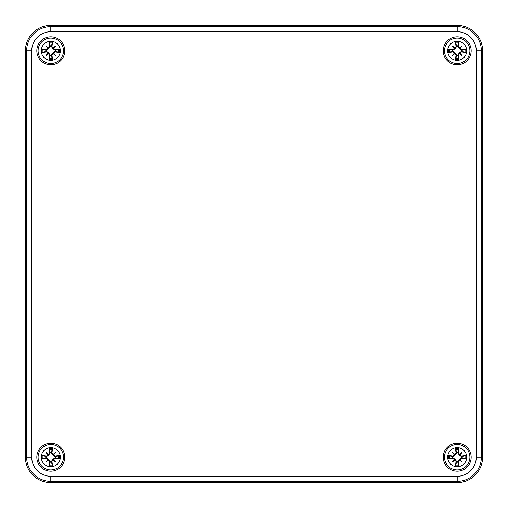 <?xml version="1.0" encoding="UTF-8"?>
<svg xmlns="http://www.w3.org/2000/svg" width="508" height="508" viewBox="0 0 508 508"><rect width="100%" height="100%" fill="white"/><g stroke="black" fill="none" stroke-linecap="round" stroke-linejoin="round"><path stroke-width="0.76" d="M25.4 50.8L25.4 457.2A25.4 25.4 0 0 0 50.8 482.6L457.2 482.6A25.4 25.4 0 0 0 482.6 457.2L482.6 50.8A25.4 25.4 0 0 0 457.2 25.4L50.8 25.4A25.4 25.4 0 0 0 25.4 50.8L25.4 457.2A25.4 25.4 0 0 0 50.8 482.6L457.2 482.6A25.4 25.4 0 0 0 482.6 457.2L482.6 50.8A25.4 25.4 0 0 0 457.2 25.4L50.8 25.4A25.4 25.4 0 0 0 25.4 50.8L31.725 50.8A19.075 19.075 0 0 1 50.8 31.725L50.8 26.645A24.155 24.155 0 0 0 26.645 50.8L26.645 457.2A24.155 24.155 0 0 0 50.8 481.355L457.2 481.355A24.155 24.155 0 0 0 481.355 457.2L481.355 50.8A24.155 24.155 0 0 0 457.2 26.645L50.8 26.645L50.8 25.4M443.23 457.2A13.97 13.97 0 0 1 464.185 445.103A13.97 13.97 0 0 1 464.185 469.297A13.97 13.97 0 0 1 443.23 457.2M36.83 457.2A13.97 13.97 0 0 1 57.785 445.103A13.97 13.97 0 0 1 57.785 469.297A13.97 13.97 0 0 1 36.83 457.2M36.83 50.8A13.97 13.97 0 0 1 57.785 38.703A13.97 13.97 0 0 1 57.785 62.897A13.97 13.97 0 0 1 36.83 50.8M443.23 50.8A13.97 13.97 0 0 1 464.185 38.703A13.97 13.97 0 0 1 464.185 62.897A13.97 13.97 0 0 1 443.23 50.8M466.725 50.8A9.525 9.525 0 0 0 452.438 42.551A9.525 9.525 0 0 0 452.438 59.049A9.525 9.525 0 0 0 466.725 50.8M60.325 50.8A9.525 9.525 0 0 0 46.038 42.551A9.525 9.525 0 0 0 46.038 59.049A9.525 9.525 0 0 0 60.325 50.8M60.325 457.2A9.525 9.525 0 0 0 46.038 448.951A9.525 9.525 0 0 0 46.038 465.449A9.525 9.525 0 0 0 60.325 457.2M466.725 457.2A9.525 9.525 0 0 0 452.438 448.951A9.525 9.525 0 0 0 452.438 465.449A9.525 9.525 0 0 0 466.725 457.2M50.8 447.675A9.525 9.525 0 0 1 59.049 461.963A9.525 9.525 0 0 1 42.551 461.963A9.525 9.525 0 0 1 50.8 447.675M50.8 444.5A12.7 12.7 0 0 0 39.802 463.55A12.7 12.7 0 0 0 61.798 463.55A12.7 12.7 0 0 0 50.8 444.5A12.7 12.7 0 0 0 39.802 463.55A12.7 12.7 0 0 0 61.798 463.55A12.7 12.7 0 0 0 50.8 444.5M51.975 452.939A25.349 2.21 -82 0 0 52.489 448.564L51.435 452.209A5.029 5.029 0 0 0 50.165 452.209L50.286 452.844L48.654 455.054L46.444 456.686L42.164 455.511A8.795 8.795 0 0 0 42.164 458.889A25.349 2.21 -8 0 0 46.539 458.375L49.625 461.461A25.349 2.21 98 0 0 49.111 465.836L50.165 462.191A5.029 5.029 0 0 0 51.435 462.191L51.314 461.556L52.946 459.346L55.156 457.714L59.436 458.889A8.795 8.795 0 0 0 59.436 455.511A25.349 2.21 172 0 0 55.061 456.025L51.975 452.939L51.314 452.844L51.435 452.209M53.162 454.33A25.127 4.362 -40.5 0 1 55.594 452.406A25.127 4.362 130.5 0 1 53.67 454.838M53.67 459.562A25.127 4.362 49.5 0 1 55.594 461.994L53.543 459.943L55.061 458.375A25.349 2.21 8 0 0 59.436 458.889M55.594 461.994A25.127 4.362 -139.5 0 1 53.162 460.07L53.543 459.943L52.946 459.346M51.435 462.191L52.489 465.836A25.349 2.21 -98 0 0 51.975 461.461L53.162 460.07M48.438 460.07A25.127 4.362 139.5 0 1 46.006 461.994A25.127 4.362 -49.5 0 1 47.93 459.562M47.93 454.838A25.127 4.362 -130.5 0 1 46.006 452.406L48.057 454.457L46.539 456.025A25.349 2.21 -172 0 0 42.164 455.511M46.006 452.406A25.127 4.362 40.5 0 1 48.438 454.33L48.057 454.457L48.654 455.054M50.165 452.209L49.111 448.564A25.349 2.21 82 0 0 49.625 452.939L48.438 454.33M45.809 456.565A5.029 5.029 0 0 0 45.809 457.835L42.164 458.889M55.791 457.835A5.029 5.029 0 0 0 55.791 456.565L59.436 455.511M46.006 461.994L48.654 459.346L50.286 461.556L50.165 462.191M55.594 452.406L52.946 455.054L51.314 452.844M55.791 456.565L55.156 456.686L52.946 455.054M45.809 457.835L46.444 457.714L48.654 459.346M457.2 447.675A9.525 9.525 0 0 1 465.449 461.963A9.525 9.525 0 0 1 448.951 461.963A9.525 9.525 0 0 1 457.2 447.675M457.2 444.5A12.7 12.7 0 0 0 446.202 463.55A12.7 12.7 0 0 0 468.198 463.55A12.7 12.7 0 0 0 457.2 444.5A12.7 12.7 0 0 0 446.202 463.55A12.7 12.7 0 0 0 468.198 463.55A12.7 12.7 0 0 0 457.2 444.5M458.375 452.939A25.349 2.21 -82 0 0 458.889 448.564L457.835 452.209A5.029 5.029 0 0 0 456.565 452.209L456.686 452.844L455.054 455.054L452.844 456.686L448.564 455.511A8.795 8.795 0 0 0 448.564 458.889A25.349 2.21 -8 0 0 452.939 458.375L456.025 461.461A25.349 2.21 98 0 0 455.511 465.836L456.565 462.191A5.029 5.029 0 0 0 457.835 462.191L457.714 461.556L459.346 459.346L461.556 457.714L465.836 458.889A8.795 8.795 0 0 0 465.836 455.511A25.349 2.21 172 0 0 461.461 456.025L458.375 452.939L457.714 452.844L457.835 452.209M459.562 454.33A25.127 4.362 -40.5 0 1 461.994 452.406A25.127 4.362 130.5 0 1 460.07 454.838M460.07 459.562A25.127 4.362 49.5 0 1 461.994 461.994L459.943 459.943L461.461 458.375A25.349 2.21 8 0 0 465.836 458.889M461.994 461.994A25.127 4.362 -139.5 0 1 459.562 460.07L459.943 459.943L459.346 459.346M457.835 462.191L458.889 465.836A25.349 2.21 -98 0 0 458.375 461.461L459.562 460.07M454.838 460.07A25.127 4.362 139.5 0 1 452.406 461.994A25.127 4.362 -49.5 0 1 454.33 459.562M454.33 454.838A25.127 4.362 -130.5 0 1 452.406 452.406L454.457 454.457L452.939 456.025A25.349 2.21 -172 0 0 448.564 455.511M452.406 452.406A25.127 4.362 40.5 0 1 454.838 454.33L454.457 454.457L455.054 455.054M456.565 452.209L455.511 448.564A25.349 2.21 82 0 0 456.025 452.939L454.838 454.33M452.209 456.565A5.029 5.029 0 0 0 452.209 457.835L448.564 458.889M462.191 457.835A5.029 5.029 0 0 0 462.191 456.565L465.836 455.511M452.406 461.994L455.054 459.346L456.686 461.556L456.565 462.191M461.994 452.406L459.346 455.054L457.714 452.844M462.191 456.565L461.556 456.686L459.346 455.054M452.209 457.835L452.844 457.714L455.054 459.346M50.8 41.275A9.525 9.525 0 0 1 59.049 55.562A9.525 9.525 0 0 1 42.551 55.562A9.525 9.525 0 0 1 50.8 41.275M50.8 38.1A12.7 12.7 0 0 0 39.802 57.15A12.7 12.7 0 0 0 61.798 57.15A12.7 12.7 0 0 0 50.8 38.1A12.7 12.7 0 0 0 39.802 57.15A12.7 12.7 0 0 0 61.798 57.15A12.7 12.7 0 0 0 50.8 38.1M51.975 46.539A25.349 2.21 -82 0 0 52.489 42.164L51.435 45.809A5.029 5.029 0 0 0 50.165 45.809L50.286 46.444L48.654 48.654L46.444 50.286L42.164 49.111A8.795 8.795 0 0 0 42.164 52.489A25.349 2.21 -8 0 0 46.539 51.975L49.625 55.061A25.349 2.21 98 0 0 49.111 59.436L50.165 55.791A5.029 5.029 0 0 0 51.435 55.791L51.314 55.156L52.946 52.946L55.156 51.314L59.436 52.489A8.795 8.795 0 0 0 59.436 49.111A25.349 2.21 172 0 0 55.061 49.625L51.975 46.539L51.314 46.444L51.435 45.809M53.162 47.93A25.127 4.362 -40.5 0 1 55.594 46.006A25.127 4.362 130.5 0 1 53.67 48.438M53.67 53.162A25.127 4.362 49.5 0 1 55.594 55.594L53.543 53.543L55.061 51.975A25.349 2.21 8 0 0 59.436 52.489M55.594 55.594A25.127 4.362 -139.5 0 1 53.162 53.67L53.543 53.543L52.946 52.946M51.435 55.791L52.489 59.436A25.349 2.21 -98 0 0 51.975 55.061L53.162 53.67M48.438 53.67A25.127 4.362 139.5 0 1 46.006 55.594A25.127 4.362 -49.5 0 1 47.93 53.162M47.93 48.438A25.127 4.362 -130.5 0 1 46.006 46.006L48.057 48.057L46.539 49.625A25.349 2.21 -172 0 0 42.164 49.111M46.006 46.006A25.127 4.362 40.5 0 1 48.438 47.93L48.057 48.057L48.654 48.654M50.165 45.809L49.111 42.164A25.349 2.21 82 0 0 49.625 46.539L48.438 47.93M45.809 50.165A5.029 5.029 0 0 0 45.809 51.435L42.164 52.489M55.791 51.435A5.029 5.029 0 0 0 55.791 50.165L59.436 49.111M46.006 55.594L48.654 52.946L50.286 55.156L50.165 55.791M55.594 46.006L52.946 48.654L51.314 46.444M55.791 50.165L55.156 50.286L52.946 48.654M45.809 51.435L46.444 51.314L48.654 52.946M457.2 41.275A9.525 9.525 0 0 1 465.449 55.562A9.525 9.525 0 0 1 448.951 55.562A9.525 9.525 0 0 1 457.2 41.275M457.2 38.1A12.7 12.7 0 0 0 446.202 57.15A12.7 12.7 0 0 0 468.198 57.15A12.7 12.7 0 0 0 457.2 38.1A12.7 12.7 0 0 0 446.202 57.15A12.7 12.7 0 0 0 468.198 57.15A12.7 12.7 0 0 0 457.2 38.1M458.375 46.539A25.349 2.21 -82 0 0 458.889 42.164L457.835 45.809A5.029 5.029 0 0 0 456.565 45.809L456.686 46.444L455.054 48.654L452.844 50.286L448.564 49.111A8.795 8.795 0 0 0 448.564 52.489A25.349 2.21 -8 0 0 452.939 51.975L456.025 55.061A25.349 2.21 98 0 0 455.511 59.436L456.565 55.791A5.029 5.029 0 0 0 457.835 55.791L457.714 55.156L459.346 52.946L461.556 51.314L465.836 52.489A8.795 8.795 0 0 0 465.836 49.111A25.349 2.21 172 0 0 461.461 49.625L458.375 46.539L457.714 46.444L457.835 45.809M459.562 47.93A25.127 4.362 -40.5 0 1 461.994 46.006A25.127 4.362 130.5 0 1 460.07 48.438M460.07 53.162A25.127 4.362 49.5 0 1 461.994 55.594L459.943 53.543L461.461 51.975A25.349 2.21 8 0 0 465.836 52.489M461.994 55.594A25.127 4.362 -139.5 0 1 459.562 53.67L459.943 53.543L459.346 52.946M457.835 55.791L458.889 59.436A25.349 2.21 -98 0 0 458.375 55.061L459.562 53.67M454.838 53.67A25.127 4.362 139.5 0 1 452.406 55.594A25.127 4.362 -49.5 0 1 454.33 53.162M454.33 48.438A25.127 4.362 -130.5 0 1 452.406 46.006L454.457 48.057L452.939 49.625A25.349 2.21 -172 0 0 448.564 49.111M452.406 46.006A25.127 4.362 40.5 0 1 454.838 47.93L454.457 48.057L455.054 48.654M456.565 45.809L455.511 42.164A25.349 2.21 82 0 0 456.025 46.539L454.838 47.93M452.209 50.165A5.029 5.029 0 0 0 452.209 51.435L448.564 52.489M462.191 51.435A5.029 5.029 0 0 0 462.191 50.165L465.836 49.111M452.406 55.594L455.054 52.946L456.686 55.156L456.565 55.791M461.994 46.006L459.346 48.654L457.714 46.444M462.191 50.165L461.556 50.286L459.346 48.654M452.209 51.435L452.844 51.314L455.054 52.946M50.8 31.725L457.2 31.725L457.2 25.4M457.2 31.725A19.075 19.075 0 0 1 476.275 50.8L482.6 50.8M476.275 50.8L476.275 457.2L482.6 457.2M476.275 457.2A19.075 19.075 0 0 1 457.2 476.275L457.2 482.6M457.2 476.275L50.8 476.275L50.8 482.6M50.8 476.275A19.075 19.075 0 0 1 31.725 457.2L25.4 457.2M31.725 457.2L31.725 50.8M49.111 465.836A8.795 8.795 0 0 0 52.489 465.836M52.489 448.564A8.795 8.795 0 0 0 49.111 448.564M49.27 449.459A7.887 7.887 0 0 1 52.33 449.459M43.059 458.73A7.887 7.887 0 0 1 43.059 455.67M52.33 464.941A7.887 7.887 0 0 1 49.27 464.941M58.541 455.67A7.887 7.887 0 0 1 58.541 458.73M55.061 456.025L55.156 456.686M51.975 461.461L51.314 461.556M55.061 458.375L55.156 457.714M49.625 461.461L50.286 461.556M49.625 452.939L50.286 452.844M46.539 456.025L46.444 456.686M46.539 458.375L46.444 457.714M455.511 465.836A8.795 8.795 0 0 0 458.889 465.836M458.889 448.564A8.795 8.795 0 0 0 455.511 448.564M455.67 449.459A7.887 7.887 0 0 1 458.73 449.459M449.459 458.73A7.887 7.887 0 0 1 449.459 455.67M458.73 464.941A7.887 7.887 0 0 1 455.67 464.941M464.941 455.67A7.887 7.887 0 0 1 464.941 458.73M461.461 456.025L461.556 456.686M458.375 461.461L457.714 461.556M461.461 458.375L461.556 457.714M456.025 461.461L456.686 461.556M456.025 452.939L456.686 452.844M452.939 456.025L452.844 456.686M452.939 458.375L452.844 457.714M49.111 59.436A8.795 8.795 0 0 0 52.489 59.436M52.489 42.164A8.795 8.795 0 0 0 49.111 42.164M49.27 43.059A7.887 7.887 0 0 1 52.33 43.059M43.059 52.33A7.887 7.887 0 0 1 43.059 49.27M52.33 58.541A7.887 7.887 0 0 1 49.27 58.541M58.541 49.27A7.887 7.887 0 0 1 58.541 52.33M55.061 49.625L55.156 50.286M51.975 55.061L51.314 55.156M55.061 51.975L55.156 51.314M49.625 55.061L50.286 55.156M49.625 46.539L50.286 46.444M46.539 49.625L46.444 50.286M46.539 51.975L46.444 51.314M455.511 59.436A8.795 8.795 0 0 0 458.889 59.436M458.889 42.164A8.795 8.795 0 0 0 455.511 42.164M455.67 43.059A7.887 7.887 0 0 1 458.73 43.059M449.459 52.33A7.887 7.887 0 0 1 449.459 49.27M458.73 58.541A7.887 7.887 0 0 1 455.67 58.541M464.941 49.27A7.887 7.887 0 0 1 464.941 52.33M461.461 49.625L461.556 50.286M458.375 55.061L457.714 55.156M461.461 51.975L461.556 51.314M456.025 55.061L456.686 55.156M456.025 46.539L456.686 46.444M452.939 49.625L452.844 50.286M452.939 51.975L452.844 51.314"/></g></svg>
